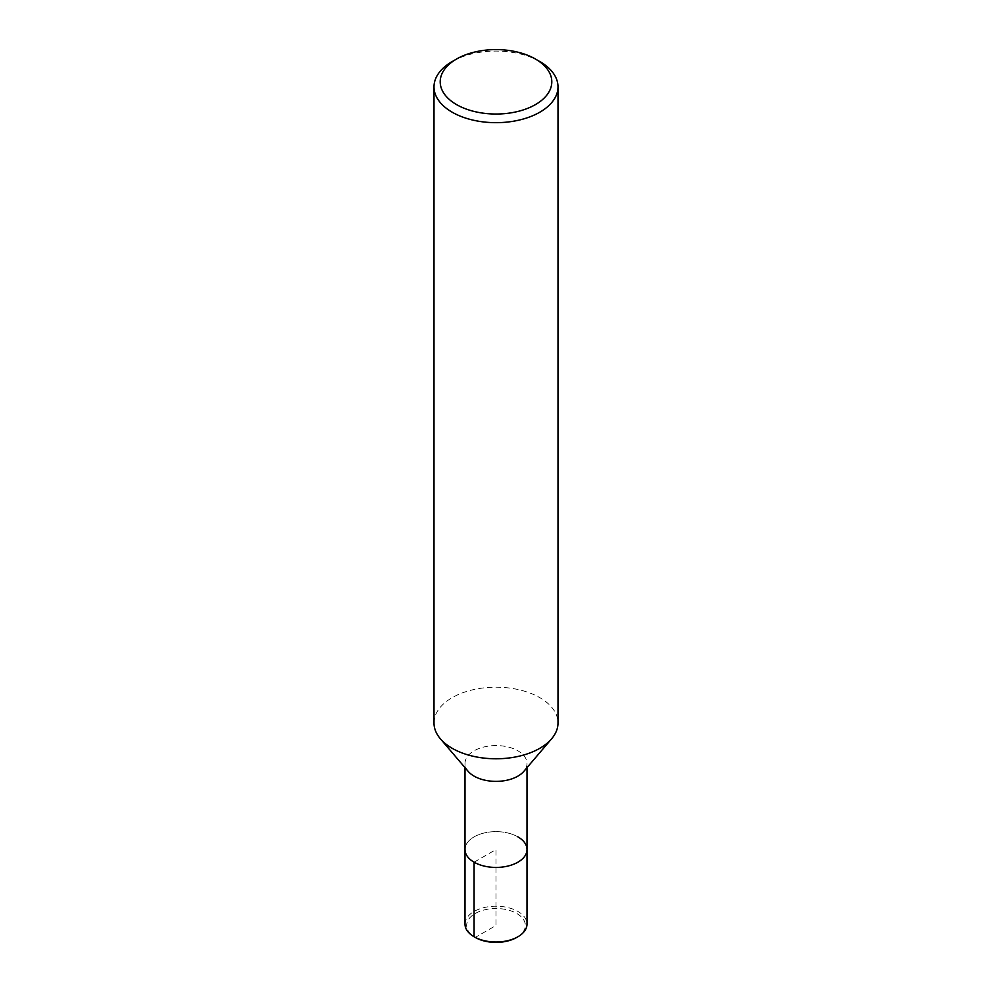 <?xml version="1.0" encoding="UTF-8"?>
<svg xmlns="http://www.w3.org/2000/svg" width="992" height="992" viewBox="0 0 992 992"><rect width="100%" height="100%" fill="white"/><g stroke="black" fill="none" stroke-linecap="round" stroke-linejoin="round"><path stroke-width="0.74" stroke-dasharray="4.96 3.72" d="M434 722.982A62 35.786 180 0 1 472.279 689.911A62 35.786 180 0 1 539.834 697.674A62 35.786 180 0 1 558 722.982M468.199 771.392A31 17.893 180 0 1 465 763.48A31 17.893 180 0 1 484.133 746.939A31 17.893 180 0 1 517.923 750.82A31 17.893 180 0 1 527 763.48A31 17.893 180 0 1 523.801 771.392M452.166 61.566A62 35.786 180 0 1 539.834 61.566M517.923 836.876A31 17.893 180 0 0 484.133 832.995A31 17.893 180 0 0 465 849.524A31 17.893 180 0 1 484.133 832.995A31 17.893 180 0 1 517.923 836.876A31 17.893 180 0 1 527 849.536M465 924.11A31 17.893 180 0 1 484.133 907.568A31 17.893 180 0 1 517.923 911.45A31 17.893 180 0 1 527 924.11M474.077 862.184L496 849.536L496 925.462L475.255 937.44A29.338 16.938 180 0 1 475.255 913.483A29.338 16.938 180 0 1 516.745 913.483A29.338 16.938 180 0 1 516.745 937.44M527 767.647L527 763.48M465 767.647L465 763.48"/><path stroke-width="1.49" d="M535.457 59.036L539.834 61.566A62 35.786 180 0 1 558 86.874L558 722.982A62 35.786 180 0 1 551.602 738.804A62 35.786 180 0 1 496 758.781A62 35.786 180 0 1 440.398 738.817A62 35.786 180 0 1 434 722.982L434 86.874A62 35.786 180 0 1 452.166 61.566L456.543 59.036A55.8 32.215 180 0 1 535.457 59.036L535.457 59.036A55.8 32.215 180 0 1 535.457 104.594A55.8 32.215 180 0 1 456.543 104.594A55.8 32.215 180 0 1 456.543 59.036M551.614 738.804L523.801 771.392A31 17.893 180 0 1 496 781.374A31 17.893 180 0 1 468.199 771.392L440.386 738.804M558 86.874A62 35.786 180 0 1 496 122.673A62 35.786 180 0 1 434 86.874M517.923 836.876A31 17.893 180 0 1 527 849.536A31 17.893 180 0 1 496 867.43A31 17.893 180 0 1 465 849.524L465 767.647M527 767.647L527 849.536A31 17.893 180 0 1 496 867.43A31 17.893 180 0 1 465 849.524L465 924.11A31 17.893 180 0 0 474.077 936.758L474.077 862.184M527 849.536L527 924.11A31 17.893 180 0 1 517.923 936.758A31 17.893 180 0 1 474.077 936.758L475.255 937.44L474.077 936.758M517.923 936.758L516.745 937.44A29.338 16.938 180 0 1 475.255 937.44"/></g></svg>
